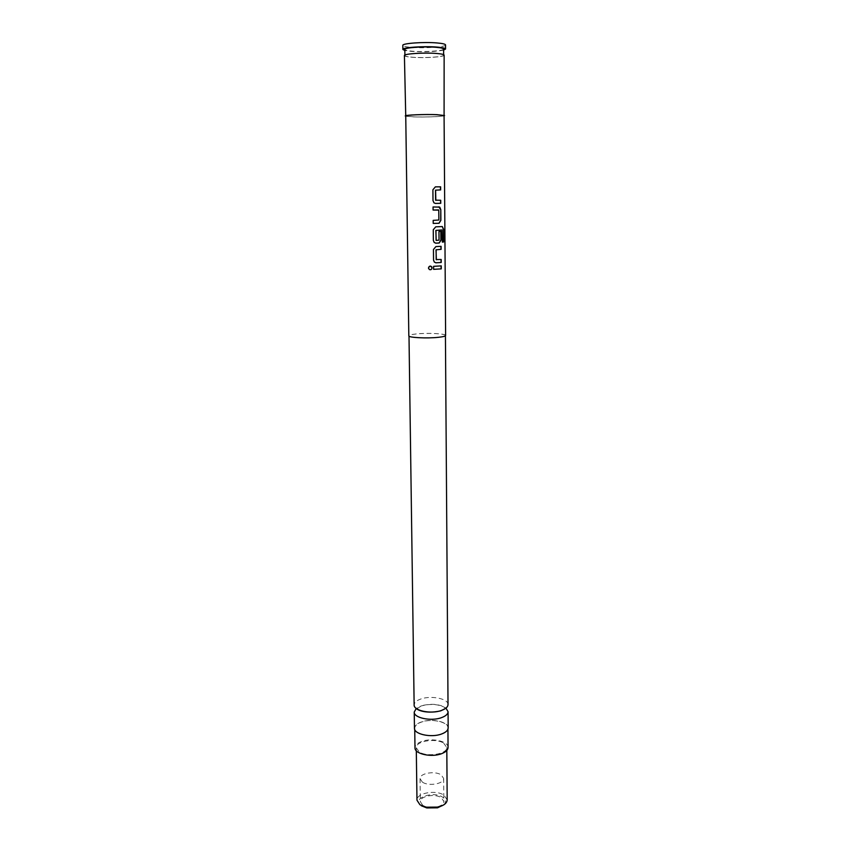 <?xml version="1.0" encoding="UTF-8"?>
<svg xmlns="http://www.w3.org/2000/svg" width="851" height="851" viewBox="0 0 851 851"><rect width="100%" height="100%" fill="white"/><g stroke="black" fill="none" stroke-linecap="round" stroke-linejoin="round"><path stroke-width="0.64" stroke-dasharray="4.25 3.19" d="M430.659 266.097L428.468 267.959L429.372 269.544M448.02 704.585C448.477 698.745 431.319 695.246 420.99 698.948C416.554 700.479 414.267 702.479 414.139 704.936M435.755 200.347L440.722 200.262M435.297 186.858L432.829 189.773L432.925 200.602L433.882 202.815L435.446 203.432M433.138 223.43L433.106 220.366L438.722 220.228M433.021 210.037L432.989 206.963L438.903 206.846M436.095 240.439L438.882 240.333M435.627 243.163L434.148 242.482L433.297 240.407L433.191 229.749L435.648 226.834L442.318 226.557M438.754 240.333L438.829 231.493L440.967 231.398M436.265 259.778L441.18 259.481M435.723 262.799L434.276 262.108L433.478 260.087L433.372 249.513L435.818 246.599L441.084 246.333M433.563 269.331L433.531 266.32L441.233 265.884M422.67 805.206L420.351 801.663C419.809 796.079 435.233 793.27 441.403 797.781L443.828 801.419C444.445 806.982 428.755 809.833 422.67 805.206M422.383 782.101L420.054 778.676C419.511 773.272 435.01 770.559 441.212 774.91L443.648 778.431C444.265 783.814 428.489 786.569 422.383 782.101M421.319 805.748C410.639 798.855 432.936 790.207 442.722 797.259C446.02 799.642 446.371 802.174 443.775 804.855M447.179 799.897L444.031 795.217C436.084 789.451 416.288 793.047 416.979 800.217M443.616 743.114L446.796 747.444C447.594 754.029 427.138 757.443 419.256 751.944L416.267 747.763C415.575 741.136 435.584 737.806 443.616 743.114M448.062 747.444C448.509 741.274 431.755 737.551 421.67 741.455C417.341 743.083 415.118 745.189 414.99 747.795M441.435 733.902C445.658 732.317 447.828 730.307 447.924 727.871C448.371 721.893 431.553 718.297 421.436 722.084C417.075 723.648 414.841 725.701 414.724 728.222C414.182 734.126 431.276 737.849 441.435 733.902M445.945 708.138C439.244 704.149 430.957 703.437 421.085 705.99L416.288 708.447M404.416 55.56C404.619 56.315 407.331 56.889 412.565 57.294C424.713 58.262 444.722 56.932 444.137 55.145M405.746 116.236L413.32 116.874C423.989 117.289 441.488 116.704 444.084 115.832M438.265 337.294C442.914 336.783 445.307 336.166 445.424 335.443C445.945 333.666 427.553 332.741 416.426 333.954C411.639 334.454 409.161 335.081 409.001 335.826C408.331 337.592 427.085 338.56 438.265 337.294M445.616 335.443C446.126 333.645 427.553 332.709 416.32 333.932C411.48 334.443 408.98 335.071 408.82 335.826M444.073 115.566C444.637 116.513 425.309 117.31 413.597 116.853L405.746 115.97M436.01 53.496C440.967 53.89 443.509 54.443 443.658 55.155C444.222 56.889 424.702 58.187 412.852 57.251C407.746 56.857 405.097 56.294 404.906 55.56C404.129 53.847 424.085 52.496 436.01 53.496M443.616 49.039C444.179 50.858 424.638 52.209 412.778 51.22C407.661 50.805 405.012 50.22 404.821 49.443M443.616 50.081C435.531 51.677 424.872 52.124 411.65 51.4L404.831 50.496M445.53 44.933C446.137 46.986 424.649 48.507 411.597 47.379C405.959 46.911 403.034 46.252 402.821 45.38M448.179 727.871C448.637 721.797 431.553 718.148 421.277 721.988C416.862 723.584 414.586 725.658 414.469 728.222M442.169 242.109L442.084 230.132M438.659 210.123L438.871 220.015M416.809 708.83L421.745 705.628C432.999 703.203 437.308 704.724 441.339 705.702L445.424 708.521M420.054 778.676L420.351 801.663M446.796 747.444L446.818 750.444M447.934 729.201L447.924 727.871M414.735 729.541L414.724 728.222M416.267 747.763L416.309 750.763M443.648 778.431L443.828 801.419"/><path stroke-width="1.28" d="M429.372 269.544C430.883 270.054 431.776 269.49 432.053 267.874L430.659 266.097M432.106 267.884L431.797 266.842C430.202 265.597 429.095 265.969 428.489 267.969L428.564 268.469C430.053 270.341 431.234 270.15 432.106 267.884L432.053 267.874M409.001 336.145L414.139 704.936C413.586 710.713 431.031 714.329 441.392 710.479C445.701 708.926 447.913 706.968 448.02 704.585L445.435 335.762M435.542 203.432L440.754 203.325L440.722 200.262L435.584 200.145L435.499 190.167L440.499 189.901L440.467 186.816L435.372 186.858L432.904 189.773L432.999 200.602L433.957 202.804L435.446 203.432L440.595 203.325L440.573 200.262M433.212 223.43L439.042 223.27L440.882 220.345L440.797 209.654L439.765 207.123L433.063 206.963L433.085 210.048L438.786 210.123L438.871 220.015L433.18 220.377L433.212 223.43L439.042 223.27M435.627 243.163L439.063 243.014L440.882 240.078L440.818 231.408M436.201 240.45L435.84 230.408L442.137 229.94L442.329 242.109L443.637 241.982L443.552 229.302L442.318 226.557L435.744 226.834L433.265 229.749L433.361 240.407L434.212 242.482L435.882 243.163L439.201 243.024L441.031 240.088L440.967 231.398L438.956 231.493L439.031 240.131L436.084 240.397L435.946 230.419L442.137 229.94M435.723 262.799L441.052 262.48L441.031 259.491M436.361 259.789L436.01 249.822L441.105 249.354L441.084 246.333L435.914 246.599L433.446 249.513L433.542 260.098L434.35 262.108L436.052 262.81L441.201 262.48L441.18 259.481L436.191 259.587L436.106 249.822L441.105 249.354M433.627 269.32L441.254 268.873L441.233 265.884L433.606 266.331L433.627 269.341L441.254 268.873M443.775 804.855L437.51 807.822L426.808 807.939L421.319 805.748M416.309 750.763L416.979 800.217L419.937 804.748L426.128 807.205L438.18 807.088C443.924 805.567 446.924 803.163 447.179 799.897L446.818 750.444M414.735 729.541L414.99 747.795C414.458 753.89 431.489 757.741 441.605 753.678C445.807 752.039 447.966 749.965 448.062 747.444L447.934 729.201M416.288 708.447L414.235 712.053C413.682 717.893 431.106 721.563 441.456 717.67C445.754 716.095 447.966 714.106 448.073 711.702L445.945 708.138M444.084 115.832L444.137 55.145C443.999 54.421 441.382 53.858 436.308 53.443C424.085 52.422 403.629 53.804 404.416 55.56L405.746 116.236M444.552 115.555L436.818 114.662C424.734 114.162 404.491 115.013 405.267 115.97M438.382 337.315C443.073 336.805 445.488 336.177 445.616 335.443L444.073 115.566L436.52 114.694C424.734 114.204 405.002 115.034 405.746 115.97L408.82 335.826C408.14 337.613 427.085 338.581 438.382 337.315M435.393 186.858L440.627 186.816L440.648 189.901L435.595 190.167L435.85 200.347M433.085 210.048L438.637 209.92M404.895 55.07L404.821 49.443C404.044 47.656 424.021 46.241 435.957 47.294C440.914 47.72 443.467 48.294 443.616 49.039L443.648 54.655M404.831 50.496L402.874 49.464C402.012 47.486 424.011 45.933 437.148 47.092C442.594 47.56 445.392 48.199 445.552 49.018L443.616 50.081M402.874 49.464L402.821 45.38C401.959 43.348 423.968 41.752 437.116 42.954C442.563 43.433 445.371 44.092 445.53 44.933L445.552 49.018M414.235 712.053L414.469 728.222C413.916 734.222 431.287 737.998 441.595 733.998C445.881 732.392 448.073 730.349 448.179 727.871L448.073 711.702M441.105 268.873L441.084 265.895M440.956 249.343L440.935 246.343M442.329 242.088L443.637 241.982M443.467 241.971L443.552 229.302M443.371 229.302L442.275 226.568M438.903 223.27L440.733 220.345L440.797 209.654M440.648 209.654L438.871 206.857M445.424 708.521L440.68 710.872C423.117 714.744 415.437 708.213 416.809 708.83M437.51 807.822L438.18 807.088M426.808 807.939L426.128 807.205"/></g></svg>
